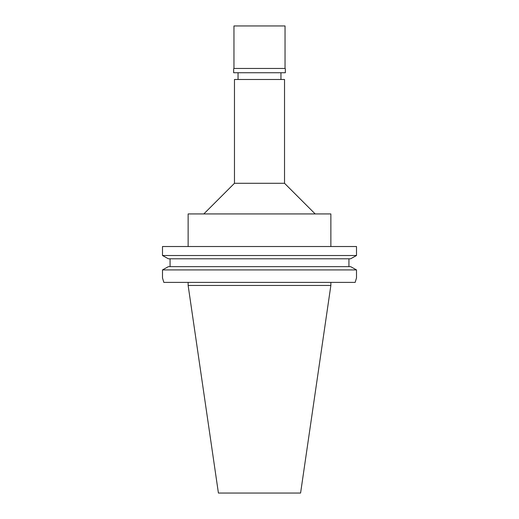 <?xml version="1.0" encoding="UTF-8"?>
<svg xmlns="http://www.w3.org/2000/svg" width="519" height="519" viewBox="0 0 519 519"><rect width="100%" height="100%" fill="white"/><g stroke="black" fill="none" stroke-linecap="round" stroke-linejoin="round"><path stroke-width="0.78" d="M330.863 285.45L188.138 285.45L218.415 493.05L300.585 493.05L330.863 285.45L330.863 282.388M163.829 282.388L162.492 277.892L163.829 282.388L355.171 282.388L356.508 277.892L355.171 282.388M356.508 255.51L356.508 246.525L162.492 246.525L162.492 255.51L356.508 255.51L350.604 258.793L168.396 258.793L162.492 255.51M356.508 269.919L162.492 269.919L168.396 266.636L350.604 266.636L356.508 269.919L356.508 277.892M162.492 277.892L162.492 269.919M170.07 266.636L170.07 258.793M348.93 258.793L348.93 266.636M330.863 246.525L330.863 213.932L188.138 213.932L188.138 246.525M203.818 213.932L234.471 183.285L284.529 183.285L315.182 213.932M284.529 183.285L284.529 79.485L234.471 79.485L234.471 183.285M259.5 25.95L233.959 25.95L233.959 68.45L285.041 68.45L285.041 25.95L259.5 25.95M285.041 68.45L233.959 68.45M233.654 68.755L233.654 72.744L285.346 72.744L285.346 68.755M188.138 285.45L188.138 282.388M238.046 79.485L238.046 72.744M280.954 79.485L280.954 72.744"/></g></svg>
